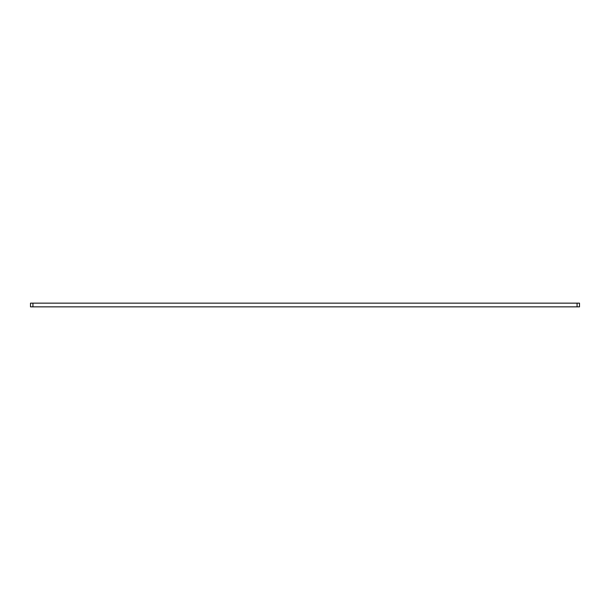 <?xml version="1.0" encoding="UTF-8"?>
<svg xmlns="http://www.w3.org/2000/svg" width="610" height="610" viewBox="0 0 610 610"><rect width="100%" height="100%" fill="white"/><g stroke="black" fill="none" stroke-linecap="round" stroke-linejoin="round"><path stroke-width="0.91" d="M30.5 306.845L30.5 303.155L32.932 303.155L32.932 306.845L30.5 306.845M577.068 306.845L577.068 303.155L579.5 303.155L579.5 306.845L32.932 306.845M577.068 303.155L32.932 303.155"/></g></svg>

